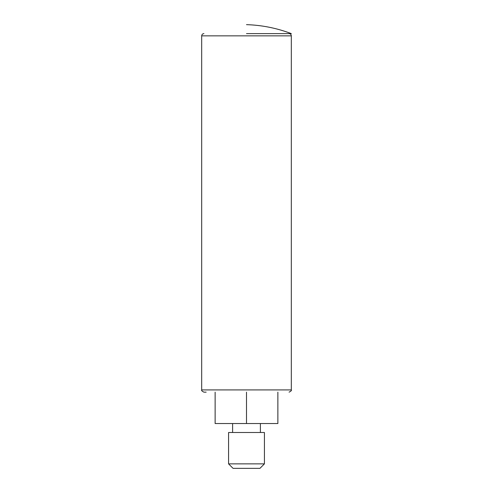 <?xml version="1.0" encoding="UTF-8"?>
<svg xmlns="http://www.w3.org/2000/svg" width="493" height="493" viewBox="0 0 493 493"><rect width="100%" height="100%" fill="white"/><g stroke="black" fill="none" stroke-linecap="round" stroke-linejoin="round"><path stroke-width="0.74" d="M228.573 463.87L233.053 468.35L259.947 468.35L264.427 463.87L264.427 432.497L228.573 432.497L228.573 463.87L264.427 463.87M246.5 392.157L246.5 423.53L215.127 423.53L215.127 392.157M277.873 392.157L277.873 423.53L246.5 423.53M206.166 392.157L203.923 392.157C201.939 391.134 201.193 390.388 201.68 389.92L291.32 389.92C291.807 390.388 291.061 391.134 289.077 392.157M246.5 24.65C261.937 25.143 276.875 28.132 291.32 33.616L246.5 33.616M289.077 33.616C290.439 33.746 291.184 34.492 291.32 35.853L201.68 35.853C201.816 34.492 202.561 33.746 203.923 33.616M260.396 432.497L260.396 423.53M232.604 432.497L232.604 423.53M201.68 35.853L201.68 389.92M291.32 35.853L291.32 389.92"/></g></svg>
